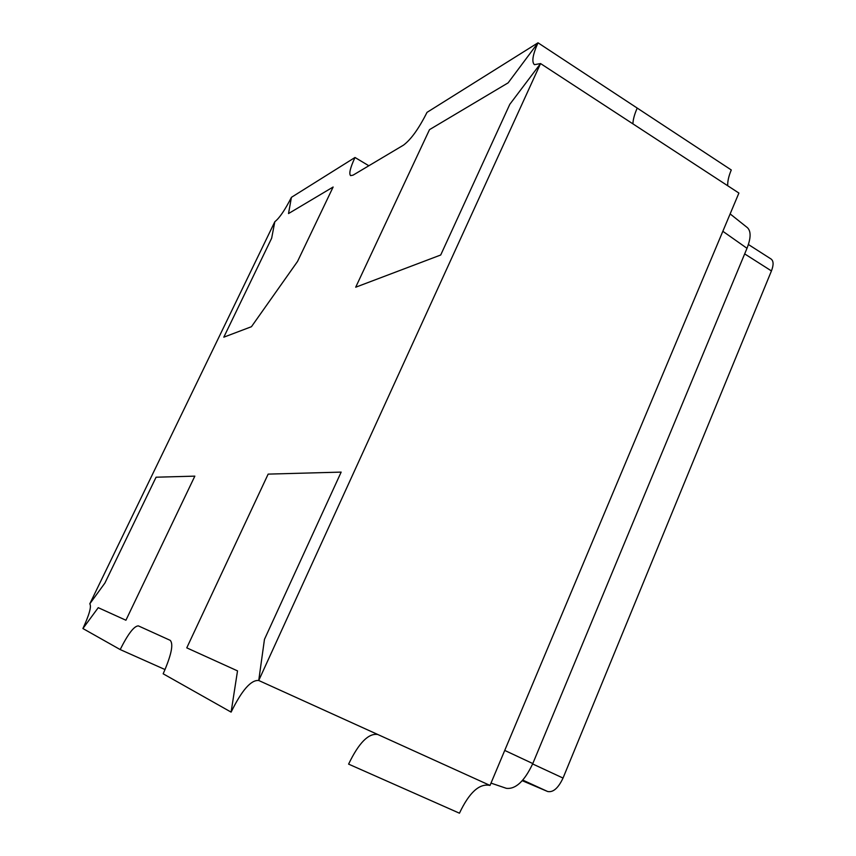 <?xml version="1.0" encoding="UTF-8"?>
<svg xmlns="http://www.w3.org/2000/svg" width="856" height="856" viewBox="0 0 856 856"><rect width="100%" height="100%" fill="white"/><g stroke="black" fill="none" stroke-linecap="round" stroke-linejoin="round"><path stroke-width="1.28" d="M89.784 603.844L104.903 583.054L156.081 477.209L194.836 476.139L125.918 620.236L98.237 607.674L82.914 628.539C89.356 614.533 91.646 606.305 89.784 603.844L274.819 221.725L271.662 238.193L223.801 337.178L251.45 326.703L297.524 261.465L333.134 187.015L288.525 213.561L291.425 197.329L355.005 157.483C350.254 167.722 348.788 173.768 350.596 175.619L353.046 175.159L403.476 145.146C410.987 139.549 418.83 128.625 427.016 112.361L538.007 42.8C532.7 54.741 531.512 62.028 534.444 64.681L540.553 63.558L509.791 104.336L440.712 255.002L355.7 287.209L429.498 129.652L508.132 82.85L538.007 42.8L637.206 108.07C634.467 114.362 633.033 119.626 632.916 123.863C633.033 119.626 634.467 114.362 637.206 108.07L538.007 42.8L508.132 82.85L429.498 129.652L355.7 287.209L440.712 255.002L509.791 104.336L540.553 63.558L258.737 680.499L264.461 639.368L341.159 472.105L268.153 474.117L186.769 647.853L237.519 670.879L231.109 712.117L163.164 673.8C171.35 655.172 173.693 644.012 170.194 640.331L138.372 625.886C134.146 625.929 128.079 633.815 120.182 649.565L82.914 628.539L98.237 607.674L125.918 620.236L194.836 476.139L156.081 477.209L104.903 583.054L89.784 603.844M642.428 130.069L540.553 63.558L738.899 193.06L490.028 785.423L258.737 680.499L264.461 639.368L341.159 472.105L268.153 474.117L186.769 647.853L237.519 670.879L231.109 712.117C241.831 690.268 251.043 679.728 258.737 680.499L377.817 734.512L258.737 680.499M348.595 764.119C358.835 742.837 368.572 732.961 377.817 734.512C368.572 732.961 358.835 742.837 348.595 764.119L459.447 813.2C469.249 792.442 479.435 783.176 490.028 785.423L490.028 785.423M637.206 108.07L731.281 169.97C728.691 176.154 727.504 181.408 727.707 185.752M165.069 669.574L120.182 649.565M368.84 165.754L355.005 157.483M251.45 326.703L297.524 261.465L333.134 187.015L288.525 213.561L291.425 197.329C285.005 209.955 279.473 218.077 274.819 221.725L271.662 238.193L223.801 337.178L251.45 326.703M748.401 244.506L771.117 259.047C773.621 260.994 773.728 264.953 771.438 270.935L563.034 778.061C558.262 788.162 553.126 792.635 547.637 791.5L522.267 780.704M730.136 213.914L747.448 227.696C751.119 231.302 750.969 238.171 746.999 248.304L722.838 231.291M491.002 783.112L506.356 788.322C515.687 789.414 524.493 781.164 532.796 763.563L746.999 248.304M532.796 763.563L504.73 750.423M547.637 791.5L522.802 780.105M771.438 270.935L744.667 253.89M563.034 778.061L532.635 763.948"/></g></svg>
